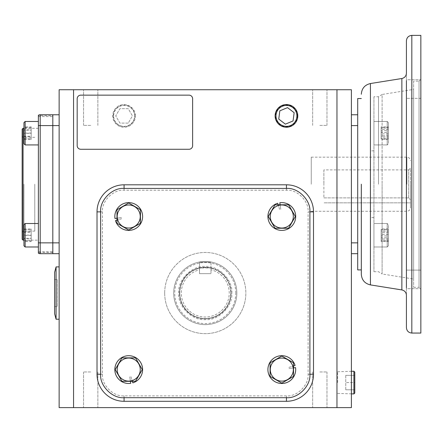<?xml version="1.0" encoding="UTF-8"?>
<svg xmlns="http://www.w3.org/2000/svg" width="443" height="443" viewBox="0 0 443 443"><rect width="100%" height="100%" fill="white"/><g stroke="black" fill="none" stroke-linecap="round" stroke-linejoin="round"><path stroke-width="0.33" stroke-dasharray="2.21 1.66" d="M406.419 270.114L420.85 270.114L420.85 288.698L420.85 270.114L406.419 270.114L406.419 288.698L406.419 73.167L406.419 184.222L406.419 79.751L406.419 98.335L406.419 84.967L406.419 98.335L420.85 98.335L420.85 89.043L420.85 98.335L420.85 89.043L420.85 98.335L406.419 98.335M361.316 184.222L361.316 274.217L361.316 184.222M378.516 184.222L378.516 96.724L378.516 184.222M420.85 333.058L420.85 35.385M406.419 288.698L406.419 287.756L406.419 288.698L420.85 288.698L406.419 288.698M413.635 81.119L413.635 287.324L413.635 81.119L419.045 81.119L419.045 287.324L419.045 81.119L420.85 79.319L420.85 289.129L420.85 79.319M413.635 287.324L419.045 287.324L420.85 289.129M373.942 96.724L373.942 271.72L373.942 96.724L378.516 96.724L382.11 94.464L382.11 184.222L382.11 94.464L413.635 89.42L413.635 279.029L413.635 89.42M373.942 271.72L378.516 271.72L382.11 273.984L382.11 184.222L382.11 273.984L413.635 279.029M357.706 269.914L357.706 98.529M357.706 253.678L357.706 114.765L357.706 253.678L351.393 253.678L351.393 242.858L351.393 253.678M370.337 184.222L370.337 217.596L370.337 184.222M420.85 89.043L420.85 79.751L420.85 89.043M406.419 79.751L406.419 80.692L406.419 79.751L420.85 79.751L406.419 79.751M406.419 184.222L406.419 295.276L406.419 184.222M410.478 184.222L410.478 207.678L410.478 184.222M311.252 184.222L311.252 157.16L311.252 184.222M323.883 169.902L323.883 184.222L323.883 169.902L408.673 169.902L408.673 197.888L410.478 199.771L408.673 197.888L408.673 169.902L410.478 168.096L410.478 199.771L410.478 168.096M323.883 197.888L408.673 197.888L323.883 197.888L323.883 184.222L323.883 197.888M410.478 202.839L410.478 199.771L410.478 202.839L323.883 202.839L410.478 202.839M387.204 246.978L387.204 223.521L373.942 223.521L373.942 246.978L373.942 223.521L373.942 246.978L373.942 223.521L387.204 223.521L387.204 246.978L373.942 246.978L387.204 246.978L387.204 235.25L387.204 246.978L388.378 245.804L388.378 224.695L387.204 223.521L387.204 235.25L387.204 223.521L388.378 224.695L388.378 245.804L388.378 235.25L388.378 245.804L387.204 246.978M388.378 237.797L388.378 228.942L388.378 241.557L388.378 237.797L381.163 237.797L381.163 241.557L388.378 241.557M388.378 228.942L381.163 228.942L381.163 231.484L388.378 231.484M381.163 231.484L381.163 237.797M381.163 241.557L381.163 239.015L388.378 239.015M381.163 239.015L381.163 232.708L388.378 232.708M381.163 232.708L381.163 228.942M388.378 235.25L388.378 224.695L388.378 235.25M388.378 241.064L388.378 229.435L388.378 241.064L381.163 241.064L381.163 235.953L388.378 235.953M388.378 234.546L381.163 234.546L381.163 240.361L388.378 240.361M381.163 240.361L381.163 241.064M381.163 235.953L381.163 230.138L388.378 230.138M381.163 230.138L381.163 229.435L388.378 229.435M381.163 229.435L381.163 234.546M387.204 121.471L387.204 144.922L373.942 144.922L373.942 121.471L373.942 144.922L373.942 121.471L373.942 144.922L387.204 144.922L387.204 121.471L373.942 121.471L387.204 121.471L387.204 133.199L387.204 121.471L388.378 122.645L388.378 143.748L387.204 144.922L387.204 133.199L387.204 144.922L388.378 143.748L388.378 122.645L388.378 133.199L388.378 122.645L387.204 121.471M388.378 130.652L388.378 139.506L388.378 126.886L388.378 130.652L381.163 130.652L381.163 126.886L388.378 126.886M388.378 139.506L381.163 139.506L381.163 136.959L388.378 136.959M381.163 136.959L381.163 130.652M381.163 126.886L381.163 129.434L388.378 129.434M381.163 129.434L381.163 135.741L388.378 135.741M381.163 135.741L381.163 139.506M388.378 133.199L388.378 143.748L388.378 133.199M388.378 127.379L388.378 139.013L388.378 127.379L381.163 127.379L381.163 132.49L388.378 132.49M388.378 133.902L381.163 133.902L381.163 128.082L388.378 128.082M381.163 128.082L381.163 127.379M381.163 132.49L381.163 138.31L388.378 138.31M381.163 138.31L381.163 139.013L388.378 139.013M381.163 139.013L381.163 133.902M210.99 269.77L210.99 273.658L199.533 273.658L199.533 267.921L210.99 267.921C211.366 267.218 199.173 267.218 199.533 267.921L210.99 267.921L210.99 273.658L210.99 262.206L210.99 273.658L199.533 273.658L199.533 262.206L210.99 262.206L199.533 262.206L199.533 273.658L210.99 273.658L199.533 273.658L199.533 269.77A23.977 23.977 0 0 0 205.264 317.027A23.977 23.977 0 0 0 210.99 269.77L210.99 267.921A25.783 25.783 0 0 1 205.264 318.833A25.783 25.783 0 0 1 199.533 267.921L199.533 269.77M179.753 293.056A25.511 25.511 0 0 1 205.264 267.544A25.511 25.511 0 0 1 230.775 293.056A25.511 25.511 0 0 0 205.264 267.544A25.511 25.511 0 0 0 179.753 293.056A25.511 25.511 0 0 0 205.264 318.561A25.511 25.511 0 0 0 230.775 293.056A25.511 25.511 0 0 1 205.264 318.561A25.511 25.511 0 0 1 179.753 293.056M231.855 293.056C233.001 279.843 218.477 265.318 205.264 266.464C192.052 265.318 177.527 279.838 178.673 293.056C177.527 306.268 192.052 320.793 205.264 319.647C218.477 320.793 233.001 306.268 231.855 293.056M179.481 293.056A25.783 25.783 0 0 1 205.264 267.273A25.783 25.783 0 0 1 231.041 293.056A25.783 25.783 0 0 1 205.264 318.833A25.783 25.783 0 0 1 179.481 293.056M235.792 293.056A30.528 30.528 0 0 0 205.264 262.522A30.528 30.528 0 0 0 174.736 293.056A30.528 30.528 0 0 0 205.264 323.584A30.528 30.528 0 0 0 235.792 293.056M236.833 293.056A31.569 31.569 0 0 0 205.264 261.481A31.569 31.569 0 0 0 173.695 293.056A31.569 31.569 0 0 1 205.264 261.481A31.569 31.569 0 0 1 236.833 293.056A31.569 31.569 0 0 1 205.264 324.625A31.569 31.569 0 0 1 173.695 293.056A31.569 31.569 0 0 0 205.264 324.625A31.569 31.569 0 0 0 236.833 293.056A31.569 31.569 0 0 1 205.264 324.625A31.569 31.569 0 0 1 173.695 293.056A31.569 31.569 0 0 0 205.264 324.625A31.569 31.569 0 0 0 236.833 293.056A31.569 31.569 0 0 0 205.264 261.481A31.569 31.569 0 0 0 173.695 293.056A31.569 31.569 0 0 1 205.264 261.481A31.569 31.569 0 0 1 236.833 293.056A31.569 31.569 0 0 1 205.264 324.625A31.569 31.569 0 0 1 173.695 293.056A31.569 31.569 0 0 0 205.264 324.625A31.569 31.569 0 0 0 236.833 293.056A31.569 31.569 0 0 0 205.264 261.481A31.569 31.569 0 0 0 173.695 293.056A31.569 31.569 0 0 1 205.264 261.481A31.569 31.569 0 0 1 236.833 293.056M270.274 216.516A11.524 11.524 0 0 1 281.798 204.987A11.524 11.524 0 0 1 293.321 216.516A11.524 11.524 0 0 1 281.798 228.04A11.524 11.524 0 0 1 270.274 216.516M268.259 216.516L275.031 204.788L288.57 204.788L295.337 216.516L288.57 228.239L275.031 228.239L268.259 216.516L275.031 204.788L288.57 204.788L295.337 216.516L288.57 228.239L275.031 228.239L268.259 216.516L275.031 204.788L288.57 204.788L295.337 216.516L288.57 228.239L275.031 228.239L268.259 216.516M278.171 204.788L277.695 203.243A13.894 13.894 0 0 0 281.798 230.404A13.894 13.894 0 0 0 295.691 216.516A13.894 13.894 0 0 0 279.821 202.767L280.109 204.788M281.798 230.404A13.894 13.894 0 0 0 295.691 216.516A13.894 13.894 0 0 0 279.821 202.767L280.757 209.284L279.821 202.767A13.894 13.894 0 0 1 295.691 216.516A13.894 13.894 0 0 1 281.798 230.404A13.894 13.894 0 0 1 277.695 203.243A13.894 13.894 0 0 0 281.798 230.404M279.611 209.445L277.695 203.243L279.611 209.445M293.532 365.962L295.077 365.481A13.894 13.894 0 0 0 267.91 369.589A13.894 13.894 0 0 0 281.803 383.483A13.894 13.894 0 0 0 295.553 367.607L293.532 367.9M267.91 369.589A13.894 13.894 0 0 0 281.803 383.483A13.894 13.894 0 0 0 295.553 367.607L289.035 368.548L295.553 367.607A13.894 13.894 0 0 1 281.803 383.483A13.894 13.894 0 0 1 267.91 369.589A13.894 13.894 0 0 1 295.077 365.481A13.894 13.894 0 0 0 267.91 369.589M288.869 367.402L295.077 365.481L288.869 367.402M132.357 381.323L132.834 382.863A13.894 13.894 0 0 0 128.73 355.701A13.894 13.894 0 0 0 114.837 369.595A13.894 13.894 0 0 0 130.707 383.345L130.419 381.323M128.73 355.701A13.894 13.894 0 0 0 114.837 369.595A13.894 13.894 0 0 0 130.707 383.345L129.771 376.827L130.707 383.345A13.894 13.894 0 0 1 114.837 369.595A13.894 13.894 0 0 1 128.73 355.701A13.894 13.894 0 0 1 132.834 382.863A13.894 13.894 0 0 0 128.73 355.701M130.912 376.661L132.834 382.863L130.912 376.661M116.996 220.149L115.451 220.625A13.894 13.894 0 0 0 142.613 216.516A13.894 13.894 0 0 0 128.725 202.628A13.894 13.894 0 0 0 114.975 218.499L116.996 218.205M142.613 216.516A13.894 13.894 0 0 0 128.725 202.628A13.894 13.894 0 0 0 114.975 218.499L121.493 217.557L114.975 218.499A13.894 13.894 0 0 1 128.725 202.628A13.894 13.894 0 0 1 142.613 216.516A13.894 13.894 0 0 1 115.451 220.625A13.894 13.894 0 0 0 142.613 216.516M121.659 218.704L115.451 220.625L121.659 218.704M281.803 358.066A11.524 11.524 0 0 1 293.327 369.589A11.524 11.524 0 0 1 281.803 381.113A11.524 11.524 0 0 1 270.28 369.589A11.524 11.524 0 0 1 281.803 358.066M281.803 356.05L293.532 362.817L293.532 376.362L281.803 383.129L270.075 376.362L270.075 362.817L281.803 356.05L293.532 362.817L293.532 376.362L281.803 383.129L270.075 376.362L270.075 362.817L281.803 356.05L293.532 362.817L293.532 376.362L281.803 383.129L270.075 376.362L270.075 362.817L281.803 356.05M140.254 369.595A11.524 11.524 0 0 1 128.73 381.118A11.524 11.524 0 0 1 117.201 369.595A11.524 11.524 0 0 1 128.73 358.071A11.524 11.524 0 0 1 140.254 369.595M142.269 369.595L135.497 381.323L121.958 381.323L115.186 369.595L121.958 357.866L135.497 357.866L142.269 369.595L135.497 381.323L121.958 381.323L115.186 369.595L121.958 357.866L135.497 357.866L142.269 369.595L135.497 381.323L121.958 381.323L115.186 369.595L121.958 357.866L135.497 357.866L142.269 369.595M128.725 228.045A11.524 11.524 0 0 1 117.196 216.516A11.524 11.524 0 0 1 128.725 204.993A11.524 11.524 0 0 1 140.248 216.516A11.524 11.524 0 0 1 128.725 228.045M128.725 230.061L116.996 223.289L116.996 209.749L128.725 202.977L140.448 209.749L140.448 223.289L128.725 230.061L116.996 223.289L116.996 209.749L128.725 202.977L140.448 209.749L140.448 223.289L128.725 230.061L116.996 223.289L116.996 209.749L128.725 202.977L140.448 209.749L140.448 223.289L128.725 230.061M164.674 293.056A40.59 40.59 0 0 0 205.264 333.645A40.59 40.59 0 0 0 245.854 293.056A40.59 40.59 0 0 1 205.264 333.645A40.59 40.59 0 0 1 164.674 293.056A40.59 40.59 0 0 1 205.264 252.46A40.59 40.59 0 0 1 245.854 293.056A40.59 40.59 0 0 0 205.264 252.46A40.59 40.59 0 0 0 164.674 293.056M286.449 190.224L286.449 184.809L124.079 184.809L286.449 184.809A27.062 27.062 0 0 1 313.506 211.87L313.506 374.235A27.062 27.062 0 0 1 286.449 401.297L124.079 401.297A27.062 27.062 0 0 1 97.017 374.235L97.017 211.87A27.062 27.062 0 0 1 124.079 184.809L286.449 184.809A27.062 27.062 0 0 1 313.506 211.87L313.506 374.235A27.062 27.062 0 0 1 286.449 401.297L124.079 401.297A27.062 27.062 0 0 1 97.017 374.235L97.017 211.87A27.062 27.062 0 0 1 124.079 184.809L286.449 184.809A27.062 27.062 0 0 1 313.506 211.87A27.062 27.062 0 0 0 286.449 184.809L124.079 184.809A27.062 27.062 0 0 0 97.017 211.87L97.017 374.235A27.062 27.062 0 0 0 124.079 401.297L286.449 401.297A27.062 27.062 0 0 0 313.506 374.235L313.506 211.87L313.506 374.235A27.062 27.062 0 0 1 286.449 401.297L124.079 401.297A27.062 27.062 0 0 1 97.017 374.235L97.017 211.87A27.062 27.062 0 0 1 124.079 184.809L286.449 184.809A27.062 27.062 0 0 1 313.506 211.87L313.506 374.235A27.062 27.062 0 0 1 286.449 401.297L124.079 401.297A27.062 27.062 0 0 1 97.017 374.235L97.017 211.87L97.017 374.235A27.062 27.062 0 0 0 124.079 401.297L286.449 401.297A27.062 27.062 0 0 0 313.506 374.235L313.506 211.87A27.062 27.062 0 0 0 286.449 184.809A27.062 27.062 0 0 1 313.506 211.87L308.095 211.87L308.095 374.235C309.026 384.995 297.203 396.817 286.449 395.887L124.079 395.887C113.325 396.817 101.497 384.995 102.433 374.235L102.433 211.87C101.497 201.116 113.325 189.288 124.079 190.224L286.449 190.224C297.203 189.288 309.026 201.111 308.095 211.87M90.704 89.735L83.544 89.735L90.704 89.735M90.704 125.386L83.544 125.386L90.704 125.386M319.824 89.735L326.984 89.735L319.824 89.735M319.824 125.386L326.984 125.386L319.824 125.386M90.704 407.615L83.544 407.615L90.704 407.615M90.704 371.965L83.544 371.965L90.704 371.965M319.824 407.615L326.984 407.615L319.824 407.615M319.824 371.965L326.984 371.965L319.824 371.965M59.135 125.59L59.135 114.765L59.135 125.59L52.817 125.59L52.817 253.678L52.817 242.858L59.135 242.858L59.135 253.678L59.135 125.59L59.135 242.858M59.135 89.735L59.135 407.615L73.566 407.615L73.566 89.735L59.135 89.735M73.566 407.615L336.962 407.615L336.962 89.735L73.566 89.735M351.393 125.59L351.393 242.858L351.393 114.765L351.393 125.59L357.706 125.59M336.962 407.615L351.393 407.615L351.393 89.735L336.962 89.735M102.433 211.87L97.017 211.87A27.062 27.062 0 0 1 124.079 184.809A27.062 27.062 0 0 0 97.017 211.87A27.062 27.062 0 0 1 124.079 184.809L286.449 184.809M308.095 374.235L313.506 374.235A27.062 27.062 0 0 1 286.449 401.297L124.079 401.297A27.062 27.062 0 0 1 97.017 374.235L97.017 211.87M80.781 149.269A3.61 3.61 0 0 1 77.176 145.664L77.176 98.756A3.61 3.61 0 0 1 80.781 95.145L189.028 95.145A3.61 3.61 0 0 1 192.633 98.756L192.633 145.664A3.61 3.61 0 0 1 189.028 149.269L80.781 149.269M59.135 253.678L52.817 253.678L52.817 251.879L52.817 253.678L40.191 253.678L38.386 253.197L38.386 251.879L38.386 253.197L38.386 252.294L38.386 253.197L39.255 253.557M54.622 279.522L54.622 306.584L54.622 279.522L57.33 279.522L57.33 306.584L57.33 279.522M54.622 306.584L57.33 306.584M54.622 313.799L54.622 272.307M56.073 266.896L56.073 319.215M59.135 319.215L59.135 266.896L59.135 319.215M38.386 240.15L38.386 128.298L38.386 240.15L23.955 240.15M38.386 128.298L23.955 128.298M39.261 114.887L38.386 115.252L38.386 116.57L38.386 115.252L40.191 114.765L38.386 115.252L38.386 253.197A3.61 3.61 0 0 0 40.191 253.678L52.817 253.678L40.191 253.678L52.817 253.678L40.191 253.678L40.191 242.858L52.817 242.858L52.817 125.59L40.191 125.59L40.191 242.858L38.386 242.858M52.817 115.667L52.817 114.765L52.817 115.667L38.386 115.667M22.15 184.222L22.15 232.171L22.15 184.222M23.955 184.222L23.955 231.13L23.955 184.222M52.817 114.765L52.817 116.57L52.817 114.765L40.191 114.765L52.817 114.765M23.053 240.15L23.053 128.298M40.191 114.765L38.386 115.252A3.61 3.61 0 0 1 40.191 114.765L40.191 125.59L38.386 125.59M22.15 239.248L22.15 129.201M25.129 133.199L25.129 121.471L25.129 133.199M38.386 133.199L38.386 121.471L38.386 133.199M23.955 133.199L23.955 122.645L23.955 133.199M23.955 126.848L23.955 139.545L23.955 126.848L31.171 126.848L31.171 130.153L23.955 130.153M23.955 136.239L31.171 136.239L31.171 129.893L23.955 129.893M31.171 129.893L31.171 126.848M31.171 130.153L31.171 136.499L23.955 136.499M31.171 136.499L31.171 139.545L23.955 139.545M31.171 139.545L31.171 136.239M38.386 144.922L38.386 121.471L38.386 144.922L25.129 144.922L25.129 121.471M25.129 144.922L23.955 143.748L23.955 122.645M23.955 133.05L23.955 138.77L23.955 127.623L23.955 133.05L31.171 133.05L31.171 127.623L23.955 127.623M23.955 138.77L31.171 138.77L23.955 138.62M31.171 138.62L31.171 133.05M31.171 127.623L23.955 127.772M31.171 127.772L31.171 133.349L23.955 133.349M31.171 133.349L31.171 138.77M25.129 223.521L25.129 246.978L25.129 223.521L23.955 224.695L23.955 245.804L23.955 224.695L23.955 245.804L25.129 246.978L25.129 223.521L38.386 223.521L38.386 246.978L38.386 223.521M23.955 241.596L23.955 228.904L23.955 241.596L31.171 241.596L31.171 238.295L23.955 238.295M23.955 232.204L31.171 232.204L31.171 238.555L23.955 238.555M31.171 238.555L31.171 241.596M31.171 238.295L31.171 231.949L23.955 231.949M31.171 231.949L31.171 228.904L23.955 228.904M31.171 228.904L31.171 232.204M25.129 246.978L38.386 246.978M23.955 235.399L23.955 229.679L23.955 240.82L23.955 235.399L31.171 235.399L31.171 240.82L23.955 240.82M23.955 229.679L31.171 229.679L23.955 229.828M31.171 229.828L31.171 235.399M31.171 240.82L23.955 240.671M31.171 240.671L31.171 235.1L23.955 235.1M31.171 235.1L31.171 229.679M34.781 184.222L34.781 231.13L34.781 184.222M313.506 374.235L313.506 211.87M297.297 115.894A10.854 10.854 0 0 0 286.449 105.041A10.854 10.854 0 0 0 275.596 115.894A10.854 10.854 0 0 0 286.449 126.748A10.854 10.854 0 0 0 297.297 115.894M279.832 110.822L278.752 119.084L285.364 124.156L293.061 120.967L294.146 112.705L287.529 107.632L279.832 110.822M113.225 115.894A10.854 10.854 0 0 1 124.079 105.041A10.854 10.854 0 0 1 134.932 115.894A10.854 10.854 0 0 1 124.079 126.748A10.854 10.854 0 0 1 113.225 115.894M135.42 115.894A11.341 11.341 0 0 0 124.079 104.554A11.341 11.341 0 0 0 112.738 115.894A11.341 11.341 0 0 0 124.079 127.235A11.341 11.341 0 0 0 135.42 115.894M124.079 126.36A10.466 10.466 0 0 0 134.545 115.894A10.466 10.466 0 0 0 124.079 105.428A10.466 10.466 0 0 0 113.618 115.894A10.466 10.466 0 0 0 124.079 126.36M128.248 123.11L119.915 123.11L115.745 115.894L119.915 108.679L128.248 108.679L132.413 115.894L128.248 123.11L119.915 123.11L115.745 115.894L119.915 108.679L128.248 108.679L132.413 115.894L128.248 123.11M337.649 382.58L337.649 371.727L337.649 382.58M353.913 371.24L353.913 393.921M354.788 372.12L354.788 393.046M354.788 382.58L354.788 389.796L354.788 375.365L354.788 382.58L345.767 382.58L354.788 382.58M345.767 389.796L345.767 382.58L345.767 389.796L354.788 389.796L345.767 389.796M345.767 375.365L345.767 382.58L345.767 375.365L354.788 375.365L345.767 375.365M411.829 333.058L411.829 35.385M401.862 78.511L401.862 289.932M370.431 284.904L370.431 83.539M406.868 184.222L406.868 157.16L406.868 184.222M124.079 190.224L124.079 184.809M102.433 374.235L97.017 374.235M124.079 395.887L124.079 401.297M286.449 395.887L286.449 401.297M357.706 242.858L351.393 242.858M373.942 217.596L370.337 217.596M373.942 150.847L370.337 150.847M311.252 157.16L406.868 157.16C409.061 157.376 410.262 158.583 410.478 160.77M311.252 211.283L406.868 211.283C409.061 211.067 410.262 209.866 410.478 207.678M83.544 125.386L83.544 89.735L83.544 125.386M312.664 125.386L312.664 89.735L312.664 125.386M83.544 371.965L83.544 407.615L83.544 371.965M312.664 371.965L312.664 407.615L312.664 371.965M97.864 125.386L97.864 89.735L97.864 125.386M326.984 125.386L326.984 89.735L326.984 125.386M97.864 371.965L97.864 407.615L97.864 371.965M326.984 371.965L326.984 407.615L326.984 371.965M23.955 231.13L22.15 232.171M38.386 116.57L52.817 116.57M38.386 251.879L52.817 251.879M52.817 252.294L38.386 252.294M23.955 137.319L22.15 136.278M34.781 137.319L22.15 137.319M34.781 231.13L22.15 231.13M337.649 371.727L351.393 371.317M337.649 393.434L351.393 393.844"/><path stroke-width="0.66" d="M406.419 80.692L406.419 287.756M406.419 327.648L406.419 295.276C406.203 292.386 404.686 290.602 401.862 289.932L401.862 78.511C404.686 77.841 406.203 76.063 406.419 73.167L406.419 40.8C406.74 37.511 408.546 35.711 411.829 35.385L411.829 333.058C408.546 332.737 406.74 330.932 406.419 327.648M406.419 270.114L406.419 98.335M361.316 184.222L361.316 274.217L361.316 184.222M411.829 35.385L420.85 35.385L420.85 333.058L411.829 333.058M401.862 78.511L370.431 83.539L370.431 284.904L401.862 289.932M361.316 98.529L357.706 98.529L357.706 114.765L351.393 114.765L357.706 114.765L357.706 242.858L351.393 242.858M357.706 242.858L357.706 269.914L361.316 269.914M59.135 242.858L52.817 242.858L52.817 114.765L59.135 114.765L40.191 114.765A3.61 3.61 0 0 0 38.386 115.252L38.386 253.197L40.191 253.678L38.386 253.197A3.61 3.61 0 0 0 40.191 253.678L52.817 253.678L52.817 242.858L52.817 253.678L59.135 253.678M38.386 125.59L40.191 125.59L40.191 114.765L52.817 114.765L40.191 114.765L52.817 114.765L52.817 125.59L59.135 125.59M336.962 89.735L59.135 89.735L59.135 407.615L351.393 407.615L351.393 89.735L336.962 89.735L336.962 407.615M73.566 89.735L73.566 407.615M357.706 253.678L351.393 253.678M77.176 145.664L77.176 98.756A3.61 3.61 0 0 1 80.781 95.145L189.028 95.145A3.61 3.61 0 0 1 192.633 98.756L192.633 145.664A3.61 3.61 0 0 1 189.028 149.269L80.781 149.269A3.61 3.61 0 0 1 77.176 145.664M56.073 266.896L54.622 272.307L54.622 313.799L56.073 319.215L56.073 266.896L59.135 266.896M56.073 319.215L59.135 319.215M23.955 128.298L23.053 128.298L23.053 240.15L23.955 240.15M23.053 128.298L22.15 129.201L22.15 239.248L23.053 240.15M52.817 242.858L52.817 125.59L40.191 125.59L40.191 242.858L52.817 242.858M40.191 114.765L39.261 114.887M39.255 253.557L40.191 253.678L40.191 242.858L38.386 242.858M25.129 144.922L23.955 143.748L23.955 122.645L25.129 121.471L25.129 144.922L38.386 144.922M25.129 121.471L38.386 121.471L25.129 121.471L23.955 122.645M25.129 246.978L23.955 245.804L23.955 224.695L25.129 223.521L25.129 246.978L38.386 246.978M100.627 374.235C99.62 385.892 112.428 398.7 124.079 397.692L286.449 397.692C298.1 398.7 310.908 385.892 309.901 374.235L309.901 211.87C310.908 200.219 298.1 187.406 286.449 188.419L124.079 188.419C112.428 187.406 99.62 200.214 100.627 211.87L100.627 374.235L97.017 374.235A27.062 27.062 0 0 0 124.079 401.297L286.449 401.297A27.062 27.062 0 0 0 313.506 374.235L313.506 211.87A27.062 27.062 0 0 0 286.449 184.809L124.079 184.809A27.062 27.062 0 0 0 97.017 211.87L97.017 374.235M128.725 204.993A11.524 11.524 0 0 1 140.248 216.516A11.524 11.524 0 0 1 128.725 228.045A11.524 11.524 0 0 1 117.196 216.516A11.524 11.524 0 0 1 128.725 204.993M140.448 223.289L128.725 230.061L116.996 223.289L116.996 209.749L128.725 202.977L140.448 209.749L140.448 223.289M116.996 220.149L115.451 220.625A13.894 13.894 0 0 0 142.613 216.516A13.894 13.894 0 0 0 128.725 202.628A13.894 13.894 0 0 0 114.975 218.499L116.996 218.205M293.321 216.516A11.524 11.524 0 0 1 281.798 228.04A11.524 11.524 0 0 1 270.274 216.516A11.524 11.524 0 0 1 281.798 204.987A11.524 11.524 0 0 1 293.321 216.516M275.031 228.239L268.259 216.516L275.031 204.788L288.57 204.788L295.337 216.516L288.57 228.239L275.031 228.239M278.171 204.788L277.695 203.243A13.894 13.894 0 0 0 281.798 230.404A13.894 13.894 0 0 0 295.691 216.516A13.894 13.894 0 0 0 279.821 202.767L280.109 204.788M117.201 369.595A11.524 11.524 0 0 1 128.73 358.071A11.524 11.524 0 0 1 140.254 369.595A11.524 11.524 0 0 1 128.73 381.118A11.524 11.524 0 0 1 117.201 369.595M135.497 357.866L142.269 369.595L135.497 381.323L121.958 381.323L115.186 369.595L121.958 357.866L135.497 357.866M132.357 381.323L132.834 382.863A13.894 13.894 0 0 0 128.73 355.701A13.894 13.894 0 0 0 114.837 369.595A13.894 13.894 0 0 0 130.707 383.345L130.419 381.323M281.803 381.113A11.524 11.524 0 0 1 270.28 369.589A11.524 11.524 0 0 1 281.803 358.066A11.524 11.524 0 0 1 293.327 369.589A11.524 11.524 0 0 1 281.803 381.113M270.075 362.817L281.803 356.05L293.532 362.817L293.532 376.362L281.803 383.129L270.075 376.362L270.075 362.817M293.532 365.962L295.077 365.481A13.894 13.894 0 0 0 267.91 369.589A13.894 13.894 0 0 0 281.803 383.483A13.894 13.894 0 0 0 295.553 367.607L293.532 367.9M275.109 115.894A11.341 11.341 0 0 1 286.449 104.554A11.341 11.341 0 0 1 297.785 115.894A11.341 11.341 0 0 1 286.449 127.235A11.341 11.341 0 0 1 275.109 115.894M286.449 105.428A10.466 10.466 0 0 1 296.91 115.894A10.466 10.466 0 0 1 286.449 126.36A10.466 10.466 0 0 1 275.983 115.894A10.466 10.466 0 0 1 286.449 105.428M287.529 107.632L279.832 110.822L278.752 119.084L285.364 124.156L293.061 120.967L294.146 112.705L287.529 107.632M351.393 393.844L353.913 393.921L353.913 371.24L351.393 371.317M353.913 393.921L354.788 393.046L354.788 372.12L353.913 371.24M357.706 125.59L351.393 125.59M124.079 401.297L124.079 397.692M100.627 211.87L97.017 211.87M124.079 188.419L124.079 184.809M286.449 188.419L286.449 184.809M309.901 211.87L313.506 211.87M309.901 374.235L313.506 374.235M286.449 397.692L286.449 401.297M370.431 284.904C364.783 283.57 361.743 280.004 361.316 274.217M370.431 83.539C364.783 84.879 361.743 88.439 361.316 94.232M25.129 223.521L38.386 223.521"/></g></svg>
